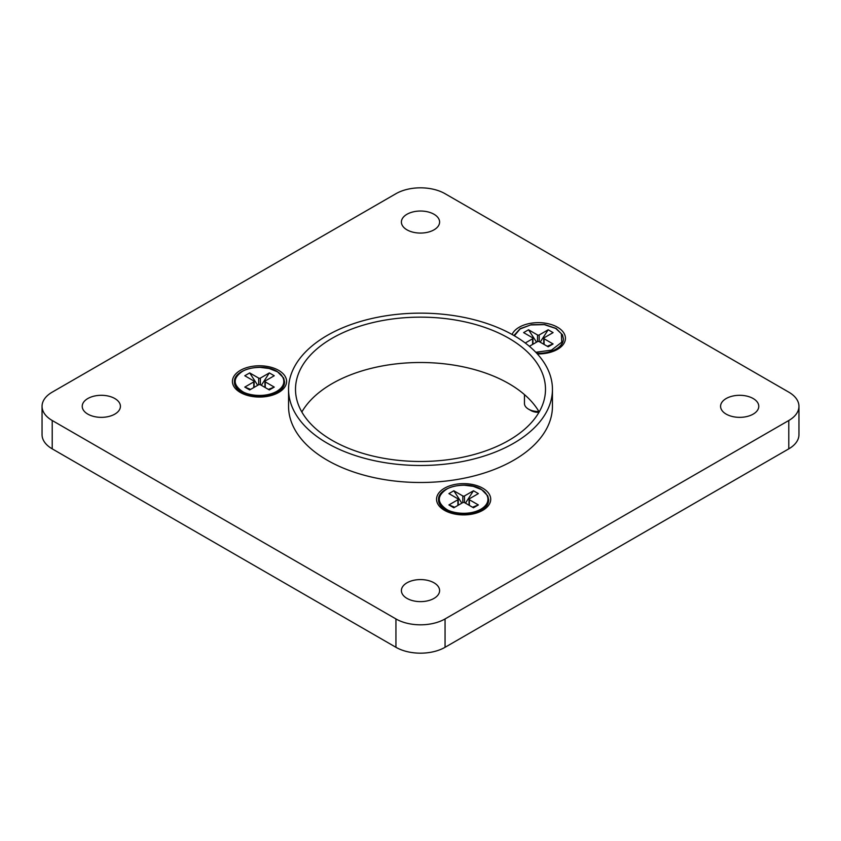 <?xml version="1.0" encoding="UTF-8"?>
<svg xmlns="http://www.w3.org/2000/svg" width="841" height="841" viewBox="0 0 841 841"><rect width="100%" height="100%" fill="white"/><g stroke="black" fill="none" stroke-linecap="round" stroke-linejoin="round"><path stroke-width="1.26" d="M406.991 229.845A19.101 11.028 180 0 1 401.399 222.045A19.101 11.028 180 0 1 413.194 211.869A19.101 11.028 180 0 1 434.009 214.255A19.101 11.028 180 0 1 439.601 222.045A19.101 11.028 180 0 1 427.806 232.232A19.101 11.028 180 0 1 406.991 229.845M87.821 414.119A19.101 11.028 180 0 1 82.229 406.329A19.101 11.028 180 0 1 94.013 396.143A19.101 11.028 180 0 1 114.828 398.529A19.101 11.028 180 0 1 120.421 406.329A19.101 11.028 180 0 1 108.636 416.516A19.101 11.028 180 0 1 87.821 414.119M726.172 414.119A19.101 11.028 180 0 1 720.579 406.329A19.101 11.028 180 0 1 732.364 396.143A19.101 11.028 180 0 1 753.179 398.529A19.101 11.028 180 0 1 758.771 406.329A19.101 11.028 180 0 1 746.987 416.516A19.101 11.028 180 0 1 726.172 414.119M406.991 598.393A19.101 11.028 180 0 1 401.399 590.603A19.101 11.028 180 0 1 413.194 580.416A19.101 11.028 180 0 1 434.009 582.802A19.101 11.028 180 0 1 439.601 590.603A19.101 11.028 180 0 1 427.806 600.789A19.101 11.028 180 0 1 406.991 598.393M301.835 411.995A124.994 72.168 180 0 1 508.889 383.643A124.994 72.168 180 0 1 539.165 411.995M332.111 440.348A124.994 72.168 180 0 1 295.506 389.309A124.994 72.168 180 0 1 372.668 322.639A124.994 72.168 180 0 1 508.889 338.282A124.994 72.168 180 0 1 545.494 389.309A124.994 72.168 180 0 1 468.332 455.99A124.994 72.168 180 0 1 332.111 440.348M240.368 392.474A27.08 15.632 180 0 1 238.15 391.033A27.08 15.632 180 0 1 241.577 369.704A27.08 15.632 180 0 1 278.665 370.366A27.08 15.632 180 0 1 280.873 391.033A27.08 15.632 180 0 1 240.368 392.474M512.085 334.476A27.08 15.632 180 0 1 531.134 323.217A27.08 15.632 180 0 1 557.499 327.233A27.08 15.632 180 0 1 559.717 347.901A27.08 15.632 180 0 1 537.325 353.914M444.49 510.329A27.08 15.632 180 0 1 442.271 508.879A27.08 15.632 180 0 1 445.698 487.549A27.08 15.632 180 0 1 482.787 488.211A27.08 15.632 180 0 1 484.994 508.879A27.08 15.632 180 0 1 444.49 510.329M552.442 389.309L552.442 406.329A131.942 76.174 180 0 1 470.992 476.7A131.942 76.174 180 0 1 327.202 460.185A131.942 76.174 180 0 1 288.558 406.329L288.558 389.309A131.942 76.174 0 0 0 327.202 443.175A131.942 76.174 0 0 0 470.992 459.691A131.942 76.174 0 0 0 552.442 389.309A131.942 76.174 0 0 0 513.798 335.454A131.942 76.174 0 0 0 370.008 318.939A131.942 76.174 0 0 0 288.558 389.309M42.05 406.329L42.05 434.671A34.723 20.047 0 0 0 52.216 448.852L395.943 647.297A34.723 20.047 0 0 0 445.057 647.297L788.784 448.852A34.723 20.047 0 0 0 798.95 434.671L798.95 406.329A34.723 20.047 180 0 1 788.784 420.5L445.057 618.944A34.723 20.047 180 0 1 395.943 618.944L52.216 420.5A34.723 20.047 180 0 1 42.05 406.329A34.723 20.047 180 0 1 52.216 392.148L395.943 193.703A34.723 20.047 180 0 1 445.057 193.703L788.784 392.148A34.723 20.047 180 0 1 798.95 406.329M242.282 391.37L242.082 391.244C232.799 384.589 232.904 377.977 242.387 371.417C246.476 368.863 252.384 367.517 260.121 367.359L269.152 368.495L276.952 371.596C282.639 374.161 289.157 384.032 276.636 391.422C263.685 398.56 246.655 394.681 242.282 391.37M283.375 386.408A24.852 14.35 180 0 1 277.088 392.537L272.673 395.091L277.088 392.537A24.852 14.35 180 0 1 241.935 392.537A24.852 14.35 180 0 1 241.724 392.411A24.852 14.35 180 0 1 235.659 386.408M254.119 387.375L254.119 381.425A1.177 0.683 180 0 0 253.772 380.941L244.784 375.748L249.693 372.92L257.703 385.304M261.33 385.304L269.33 372.92L260.353 378.103A1.177 0.683 180 0 1 258.681 378.103L249.693 372.92M269.33 372.92L274.25 375.748L265.262 380.941A1.177 0.683 180 0 0 265.262 381.898L265.262 387.575M268.395 389.383L274.25 387.091L265.262 381.898M274.25 387.091L269.33 389.93L260.5 384.821A1.388 0.799 180 0 0 258.534 384.821L249.693 389.93L244.784 387.091L250.639 389.383M254.119 381.425A1.177 0.683 180 0 1 253.772 381.898L244.784 387.091M446.403 509.215L446.203 509.089C436.921 502.434 437.026 495.822 446.508 489.262C450.597 486.718 456.505 485.362 464.243 485.204L473.273 486.35L481.073 489.441C486.76 492.006 493.278 501.888 480.758 509.278C467.806 516.416 450.776 512.526 446.403 509.215M487.496 504.253A24.852 14.35 180 0 1 481.21 510.382L476.794 512.936L481.21 510.382A24.852 14.35 180 0 1 446.056 510.382A24.852 14.35 180 0 1 445.846 510.256A24.852 14.35 180 0 1 439.78 504.253M458.24 505.22L458.24 499.27A1.177 0.683 180 0 0 457.893 498.787L448.905 493.604L453.814 490.766L461.825 503.149M465.451 503.149L473.462 490.766L464.474 495.948A1.177 0.683 180 0 1 462.802 495.948L453.814 490.766M473.462 490.766L478.371 493.604L469.383 498.787A1.177 0.683 180 0 0 469.383 499.754L469.383 505.42M472.516 507.228L478.371 504.936L469.383 499.754M478.371 504.936L473.462 507.775L464.621 502.676A1.388 0.799 180 0 0 462.655 502.676L453.814 507.775L448.905 504.936L454.76 507.228M458.24 499.27A1.177 0.683 180 0 1 457.893 499.754L448.905 504.936M562.208 343.275A24.852 14.35 180 0 1 555.922 349.404L551.507 351.948L555.922 349.404A24.852 14.35 180 0 1 537.031 353.588M524.458 394.608L524.458 403.491A13.887 8.021 0 0 0 528.526 409.157A13.887 8.021 0 0 0 538.881 411.501M528.526 409.157L530.986 410.576A10.418 6.013 0 0 0 538.976 412.332M514.366 335.78L520.085 328.978L530.545 324.952L544.369 324.647L555.785 328.463L561.41 333.74L561.746 342.203L551.433 350.15L535.791 352.274M532.952 344.242L532.952 338.282A1.177 0.683 180 0 0 532.605 337.798L523.617 332.615L528.526 329.777L536.537 342.161M540.164 342.161L548.174 329.777L539.186 334.97A1.177 0.683 180 0 1 537.515 334.97L528.526 329.777M548.174 329.777L553.084 332.615L544.095 337.798A1.177 0.683 180 0 0 544.095 338.765L544.095 344.442M547.228 346.25L553.084 343.958L544.095 338.765M553.084 343.958L548.174 346.786L539.333 341.688A1.388 0.799 180 0 0 537.367 341.688L529.388 346.292M532.952 338.282A1.177 0.683 180 0 1 532.605 338.765L525.268 343.002M395.943 647.297L395.943 618.944M52.216 420.5L52.216 448.852M788.784 420.5L788.784 448.852M445.057 618.944L445.057 647.297M277.088 392.537C282.082 389.478 284.573 385.966 284.573 381.993A25.062 14.465 180 0 1 268.962 395.386A25.062 14.465 180 0 1 241.577 392.095M258.681 384.747L258.681 378.103M260.353 378.103L260.353 384.747M253.772 387.575L253.772 381.898M481.21 510.382C486.203 507.333 488.695 503.812 488.695 499.838A25.062 14.465 180 0 1 473.084 513.231A25.062 14.465 180 0 1 445.698 509.94M462.802 502.592L462.802 495.948M464.474 495.948L464.474 502.592M457.893 505.42L457.893 499.754M555.922 349.404C560.915 346.345 563.407 342.834 563.407 338.849A25.062 14.465 180 0 1 536.758 353.294M537.515 341.614L537.515 334.97M539.186 334.97L539.186 341.614M532.605 344.442L532.605 338.765M284.573 381.993L283.669 378.03L277.309 371.564C263.054 362.166 233.23 369.262 234.46 381.993C234.429 382.949 234.05 387.291 241.724 392.411L246.36 395.091M264.915 387.375L264.915 381.425M488.695 499.838L487.791 495.875L481.43 489.409C467.186 480.011 437.352 487.107 438.582 499.838C438.55 500.794 438.172 505.147 445.846 510.256L450.482 512.936M469.036 505.22L469.036 499.27M563.407 338.849L562.503 334.897L556.143 328.432L544.726 324.573L531.491 324.647L520.18 328.663L513.925 335.527M543.749 344.242L543.749 338.282"/></g></svg>
